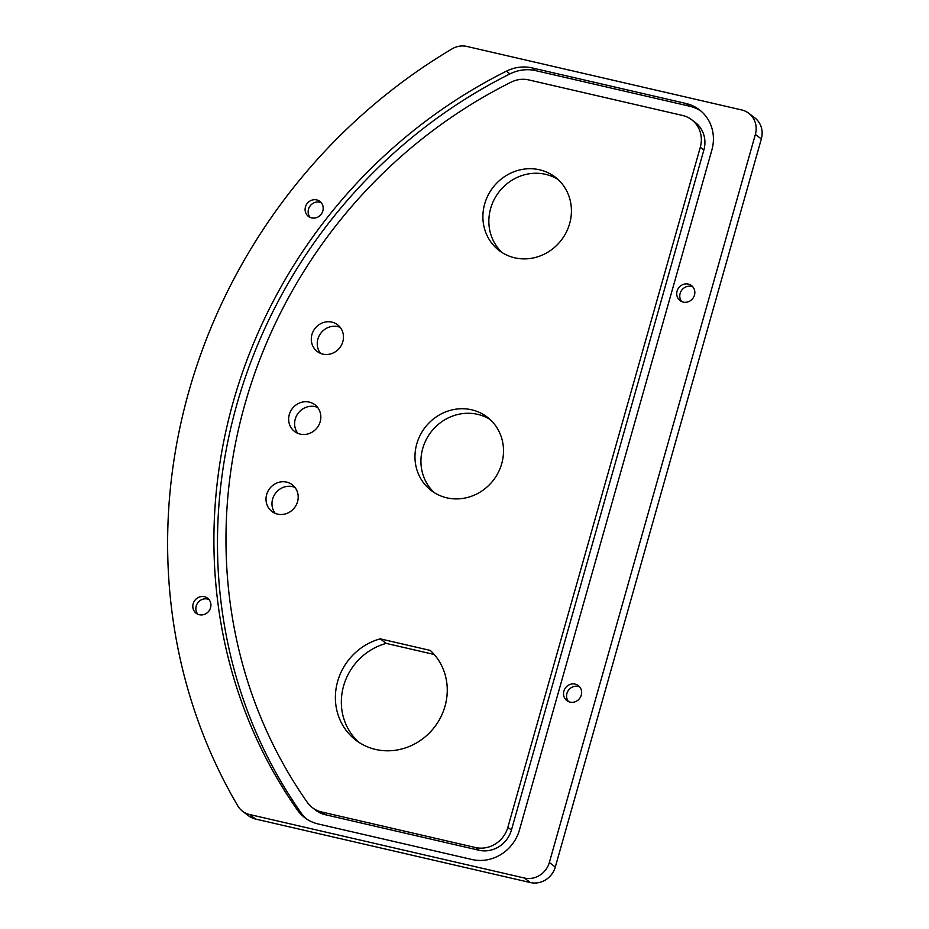 <?xml version="1.0" encoding="UTF-8"?>
<svg xmlns="http://www.w3.org/2000/svg" width="929" height="929" viewBox="0 0 929 929"><rect width="100%" height="100%" fill="white"/><g stroke="black" fill="none" stroke-linecap="round" stroke-linejoin="round"><path stroke-width="1.39" d="M681.723 301.577A9.441 8.825 127.2 0 1 681.317 290.754A9.441 8.825 127.2 0 1 691.373 286.399A9.441 8.825 127.2 0 1 692.883 286.898M688.331 284.088A9.441 8.825 127.2 0 1 691.501 285.563A9.441 8.825 127.2 0 1 693.8 296.827A9.441 8.825 127.2 0 1 683.233 302.088A9.441 8.825 127.2 0 1 680.063 300.601A9.441 8.825 127.2 0 1 677.764 289.337A9.441 8.825 127.2 0 1 688.331 284.088M310.1 217.398A9.441 8.825 127.2 0 1 309.682 206.563A9.441 8.825 127.2 0 1 319.739 202.208A9.441 8.825 127.2 0 1 321.26 202.708M316.708 199.898A9.441 8.825 127.2 0 1 319.866 201.384A9.441 8.825 127.2 0 1 322.166 212.648A9.441 8.825 127.2 0 1 311.61 217.897A9.441 8.825 127.2 0 1 308.44 216.422A9.441 8.825 127.2 0 1 306.14 205.146A9.441 8.825 127.2 0 1 316.708 199.898M197.807 614.22A9.441 8.825 127.2 0 1 197.401 603.397A9.441 8.825 127.2 0 1 207.457 599.031A9.441 8.825 127.2 0 1 208.967 599.542M204.415 596.72A9.441 8.825 127.2 0 1 207.585 598.206A9.441 8.825 127.2 0 1 209.884 609.47A9.441 8.825 127.2 0 1 199.317 614.731A9.441 8.825 127.2 0 1 196.147 613.245A9.441 8.825 127.2 0 1 193.847 601.98A9.441 8.825 127.2 0 1 204.415 596.72M568.525 701.604A9.441 8.825 127.2 0 1 568.118 690.781A9.441 8.825 127.2 0 1 578.175 686.426A9.441 8.825 127.2 0 1 579.684 686.926M575.132 684.116A9.441 8.825 127.2 0 1 578.302 685.59A9.441 8.825 127.2 0 1 580.602 696.866A9.441 8.825 127.2 0 1 570.034 702.115A9.441 8.825 127.2 0 1 566.864 700.629A9.441 8.825 127.2 0 1 564.565 689.364A9.441 8.825 127.2 0 1 575.132 684.116M539.61 169.798A46.171 43.14 127.2 0 1 555.101 177.044A46.171 43.14 127.2 0 1 566.342 232.122A46.171 43.14 127.2 0 1 514.701 257.809A46.171 43.14 127.2 0 1 499.21 250.563A46.171 43.14 127.2 0 1 487.969 195.485A46.171 43.14 127.2 0 1 539.61 169.798M502.299 252.688A46.171 43.14 127.2 0 1 494.867 198.237A46.171 43.14 127.2 0 1 545.567 174.327A46.171 43.14 127.2 0 1 557.981 179.448M471.688 409.817A46.171 43.14 127.2 0 1 487.179 417.063A46.171 43.14 127.2 0 1 498.432 472.141A46.171 43.14 127.2 0 1 446.791 497.828A46.171 43.14 127.2 0 1 431.3 490.582A46.171 43.14 127.2 0 1 420.047 435.492A46.171 43.14 127.2 0 1 471.688 409.817M434.377 492.707A46.171 43.14 127.2 0 1 426.945 438.256A46.171 43.14 127.2 0 1 477.657 414.346A46.171 43.14 127.2 0 1 490.059 419.467M286.631 482.116A16.792 15.688 127.2 0 1 292.263 484.752A16.792 15.688 127.2 0 1 296.351 504.784A16.792 15.688 127.2 0 1 277.574 514.12A16.792 15.688 127.2 0 1 271.942 511.484A16.792 15.688 127.2 0 1 267.854 491.453A16.792 15.688 127.2 0 1 286.631 482.116M275.216 513.365A16.792 15.688 127.2 0 1 274.821 494.24A16.792 15.688 127.2 0 1 292.589 486.645A16.792 15.688 127.2 0 1 294.957 487.4M309.276 402.118A16.792 15.688 127.2 0 1 314.908 404.742A16.792 15.688 127.2 0 1 318.995 424.774A16.792 15.688 127.2 0 1 300.218 434.11A16.792 15.688 127.2 0 1 294.586 431.486A16.792 15.688 127.2 0 1 290.498 411.454A16.792 15.688 127.2 0 1 309.276 402.118M297.861 433.355A16.792 15.688 127.2 0 1 297.454 414.229A16.792 15.688 127.2 0 1 315.233 406.647A16.792 15.688 127.2 0 1 317.59 407.401M331.908 322.108A16.792 15.688 127.2 0 1 337.541 324.744A16.792 15.688 127.2 0 1 341.628 344.775A16.792 15.688 127.2 0 1 322.851 354.112A16.792 15.688 127.2 0 1 317.219 351.476A16.792 15.688 127.2 0 1 313.131 331.444A16.792 15.688 127.2 0 1 331.908 322.108M320.493 353.357A16.792 15.688 127.2 0 1 320.099 334.219A16.792 15.688 127.2 0 1 337.877 326.636A16.792 15.688 127.2 0 1 340.235 327.391M430.255 650.416A58.353 54.509 127.2 0 1 433.146 728.8A58.353 54.509 127.2 0 1 356.016 740.285A58.353 54.509 127.2 0 1 337.006 683.849A58.353 54.509 127.2 0 1 380.24 638.85L430.255 650.416M307.325 802.377A27.289 25.489 -52.8 0 0 312.434 807.696A27.289 25.489 -52.8 0 0 321.597 811.969L475.393 847.515A27.289 25.489 -52.8 0 0 507.861 827.321L700.292 147.27A27.289 25.489 -52.8 0 0 691.699 119.748A27.289 25.489 -52.8 0 0 682.548 115.463L528.74 79.917A27.289 25.489 -52.8 0 0 511.136 82.147A489.026 456.847 -52.8 0 0 307.325 802.377M748.751 113.257L754.72 117.786A20.984 19.602 127.2 0 1 761.327 138.955L555.31 867.012A20.984 19.602 127.2 0 1 530.343 882.55L255.533 819.041A20.984 19.602 127.2 0 1 248.496 815.743L242.527 811.214A20.984 19.602 127.2 0 1 237.789 805.861A549.898 513.714 127.2 0 1 451.982 48.923A20.984 19.602 127.2 0 1 466.915 46.45L741.714 109.959A20.984 19.602 127.2 0 1 748.751 113.257A20.984 19.602 127.2 0 1 755.37 134.426L549.353 862.484A20.984 19.602 127.2 0 1 524.374 878.021L249.576 814.501A20.984 19.602 127.2 0 1 242.527 811.214M359.07 742.445A58.353 54.509 127.2 0 1 343.451 686.461A58.353 54.509 127.2 0 1 386.197 643.391L434.215 654.481M685.939 103.467L532.143 67.922A39.877 37.253 -52.8 0 0 506.41 71.173A501.625 468.611 -52.8 0 0 297.35 809.949A39.877 37.253 -52.8 0 0 304.817 817.717A39.877 37.253 -52.8 0 0 318.194 823.977L472.002 859.522A39.877 37.253 -52.8 0 0 519.45 830.003L711.881 149.952A39.877 37.253 -52.8 0 0 699.316 109.727A39.877 37.253 -52.8 0 0 685.939 103.467L689.515 106.185L535.719 70.639A39.877 37.253 -52.8 0 0 509.986 73.89A501.625 468.611 -52.8 0 0 300.926 812.678A39.877 37.253 -52.8 0 0 306.651 819.018M386.197 643.391L380.24 638.85M701.07 111.143A39.877 37.253 -52.8 0 0 689.515 106.185M312.434 807.696L316.011 810.413A27.289 25.489 -52.8 0 0 325.173 814.687L478.969 850.244A27.289 25.489 -52.8 0 0 511.438 830.038L703.868 149.987A27.289 25.489 -52.8 0 0 695.275 122.465L691.699 119.748M255.533 819.041L249.576 814.501M761.327 138.955L755.37 134.426M555.31 867.012L549.353 862.484M530.343 882.55L524.374 878.021M300.926 812.678L297.35 809.949M509.986 73.89L506.41 71.173M535.719 70.639L532.143 67.922M325.173 814.687L321.597 811.969M703.868 149.987L700.292 147.27M511.438 830.038L507.861 827.321M478.969 850.244L475.393 847.515"/></g></svg>

